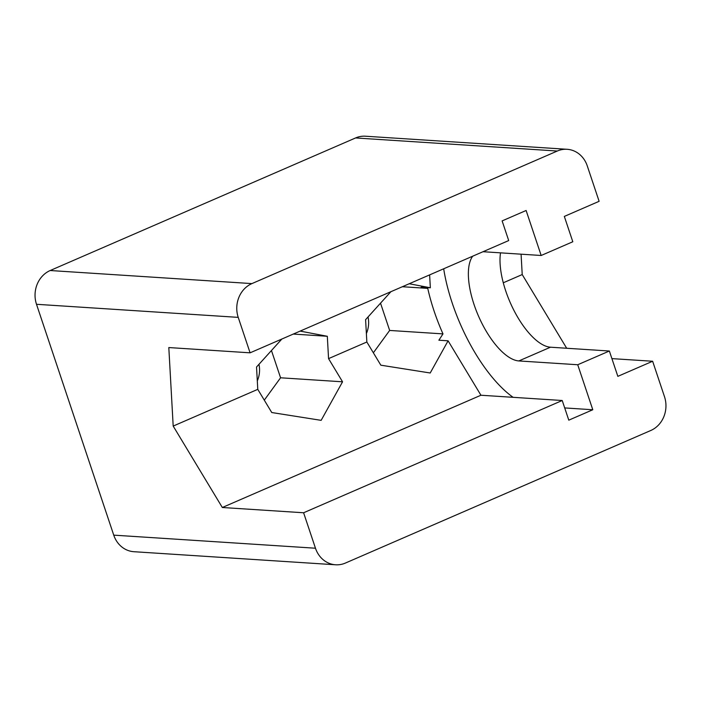 <?xml version="1.0" encoding="UTF-8"?>
<svg xmlns="http://www.w3.org/2000/svg" width="701" height="701" viewBox="0 0 701 701"><rect width="100%" height="100%" fill="white"/><g stroke="black" fill="none" stroke-linecap="round" stroke-linejoin="round"><path stroke-width="1.05" d="M264.286 400.148L280.575 377.786L342.552 381.808L321.146 420.346L271.76 412.53L257.775 389.353L256.531 367.009L281.855 339.039M300.142 331.1L327.314 336.278L328.559 358.632L342.552 381.808M293.29 334.07L327.314 336.278M280.575 377.786L271.453 350.526M257.302 380.941A24.658 21.985 93.7 0 0 258.967 364.318M409.218 283.747L430.344 287.778L421.135 287.182L427.759 288.374A106.973 44.005 -113.5 0 0 442.988 333.895L438.879 340.213L448.088 340.809L430.212 372.993L380.836 365.186L366.851 342.009L365.598 319.656L390.921 291.686M402.365 286.727L427.759 288.374M373.361 352.796L389.651 330.443L380.529 303.174M389.651 330.443L442.988 333.895M366.378 333.597A24.658 21.985 93.7 0 0 368.034 316.966M564.699 407.929L592.792 409.752L568.791 420.162L562.22 400.508L303.603 512.764L222.322 507.498L173.191 426.077L257.775 389.353M222.322 507.498L480.939 395.233L448.088 340.809M328.559 358.632L366.851 342.009M443.689 268.781A106.973 44.005 -113.5 0 0 513.114 397.327M562.22 400.508L480.939 395.233M303.603 512.764L315.468 548.217L113.746 535.143L36.505 304.295L238.226 317.369L250.091 352.822L508.698 240.566L502.126 220.903L526.118 210.493L541.172 255.488L483.015 251.712M430.344 287.778L429.625 274.888M472.693 256.198A58.656 24.132 -113.5 0 0 478.73 316.615A58.656 24.132 -113.5 0 0 518.836 360.936L577.729 364.748L592.792 409.752M541.172 255.488L572.805 241.757L564.331 216.416L599.118 201.31L587.254 165.857A26.095 23.264 -86.3 0 0 567.135 149.295A26.095 23.264 -86.3 0 0 557.313 151.03L251.913 283.598L50.183 270.525A26.095 23.264 93.7 0 0 36.505 304.295M238.226 317.369A26.095 23.264 -86.3 0 1 251.913 283.598M173.191 426.077L168.81 347.556L250.091 352.822M611.903 358.614L652.64 361.252L664.495 396.705A26.095 23.264 -86.3 0 1 650.817 430.475L345.418 563.052A26.095 23.264 -86.3 0 1 335.595 564.787A26.095 23.264 -86.3 0 1 315.468 548.217M652.64 361.252L617.844 376.358L609.362 351.017L577.729 364.748M500.514 252.851A58.656 24.132 -113.5 0 0 514.762 311.98A58.656 24.132 -113.5 0 0 550.469 347.205L609.362 351.017M521.08 254.183L522.219 274.564L566.688 348.257M522.219 274.564L503.292 282.783M113.746 535.143A26.095 23.264 93.7 0 0 133.865 551.705L335.595 564.787M50.183 270.525L355.582 137.948L557.313 151.03M567.135 149.295L365.405 136.213A26.095 23.264 93.7 0 0 355.582 137.948M550.469 347.205L518.836 360.936"/></g></svg>
